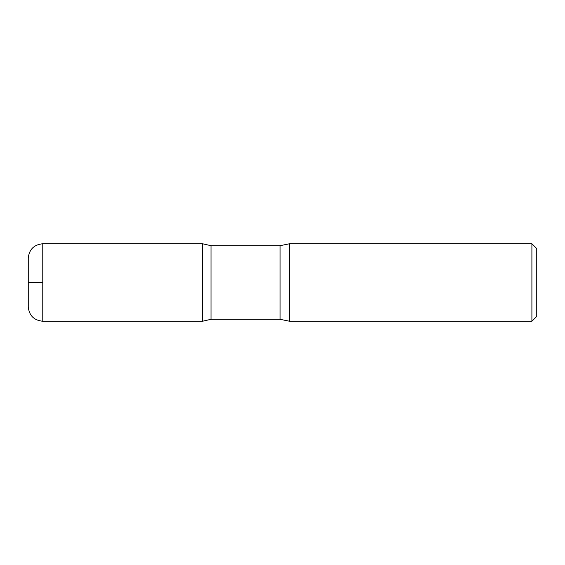 <?xml version="1.0" encoding="UTF-8"?>
<svg xmlns="http://www.w3.org/2000/svg" width="565" height="565" viewBox="0 0 565 565"><rect width="100%" height="100%" fill="white"/><g stroke="black" fill="none" stroke-linecap="round" stroke-linejoin="round"><path stroke-width="0.85" d="M531.905 243.755L531.905 321.245L536.75 316.4L536.75 248.6L531.905 243.755L289.57 243.755L280.078 245.697L211.006 245.697L202.595 243.769L202.595 321.231L202.595 243.769L42.778 243.755C33.956 244.617 29.112 249.462 28.25 258.283L28.25 278.623M531.905 321.245L289.57 321.245L280.078 319.303L211.006 319.303L211.006 245.697M289.57 321.245L289.57 243.755M28.25 286.377L28.25 282.5M211.006 319.303L202.595 321.231L42.778 321.245C33.956 320.383 29.112 315.538 28.25 306.717L28.25 258.283M42.778 282.5L28.25 282.5L42.778 282.5M280.078 319.303L280.078 245.697M42.778 321.245L42.778 243.755"/></g></svg>
